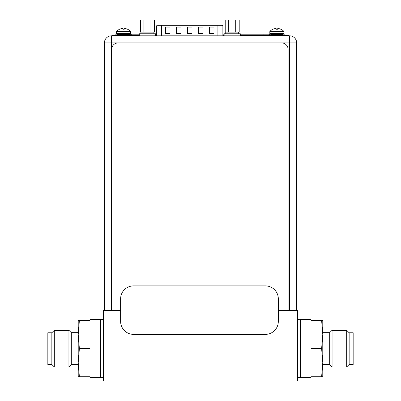 <?xml version="1.0" encoding="UTF-8"?>
<svg xmlns="http://www.w3.org/2000/svg" width="401" height="401" viewBox="0 0 401 401"><rect width="100%" height="100%" fill="white"/><g stroke="black" fill="none" stroke-linecap="round" stroke-linejoin="round"><path stroke-width="0.6" d="M120.621 310.504L103.553 310.504L103.553 380.95L297.447 380.95L297.447 310.504L278.319 310.504M297.447 319.552L300.68 319.742M297.447 377.717L300.484 377.717L300.484 319.552M103.553 319.552L100.516 319.552L100.516 377.717L103.553 377.717M157.563 25.198L217.903 25.198L157.563 25.198M222.174 25.198L217.903 25.198L217.903 25.844L161.568 25.844L161.568 35.819M221.908 25.198L219.723 25.198M222.876 35.819L222.876 25.844A0.647 0.647 0 0 0 222.229 25.198M209.447 27.138L213.974 27.138L213.974 33.599L209.447 33.599L209.447 27.138M165.498 27.138L170.024 27.138L170.024 33.599L165.498 33.599L165.498 27.138M198.46 27.138L202.986 27.138L202.986 33.599L198.46 33.599L198.46 27.138M176.485 27.138L181.011 27.138L181.011 33.599L176.485 33.599L176.485 27.138M187.473 27.138L191.999 27.138L191.999 33.599L187.473 33.599L187.473 27.138M155.493 35.819L155.493 33.754L139.337 33.754L139.337 35.819M240.289 35.819L240.289 33.754L224.134 33.754L224.134 35.819M143.919 20.05L140.42 20.05L140.42 32.135L143.919 32.135L143.919 20.05L150.911 20.05L150.911 32.135L143.919 32.135M150.911 32.135L154.41 32.135L154.41 20.05L150.911 20.05M228.715 20.05L225.217 20.05L225.217 32.135L228.715 32.135L228.715 20.05L235.708 20.05L235.708 32.135L228.715 32.135M235.708 32.135L239.207 32.135L239.207 20.05L235.708 20.05M116.511 33.559L130.666 33.559L130.666 31.749A0.647 0.647 0 0 0 130.485 31.298L116.696 31.298A9.619 9.619 -124.7 0 1 119.648 29.233A9.619 9.619 0 0 0 116.696 31.298A0.647 0.647 0 0 0 116.511 31.749L116.511 33.559M130.485 31.298A9.619 9.619 -58.2 0 0 127.533 29.233L127.483 29.233A9.599 9.599 0 0 0 126.305 28.797A9.434 8.17 90 0 0 124.972 28.586A9.434 4.717 90 0 0 124.205 28.797L124.2 29.248L122.977 29.248L122.977 28.797A9.434 4.717 -90 0 0 122.205 28.586A9.434 8.17 -90 0 0 120.876 28.797A9.599 9.599 0 0 0 119.693 29.233L119.653 29.248M122.977 29.233L124.2 29.248M117.027 34.852A0.516 0.516 0 0 0 117.548 34.336L117.548 34.075A0.516 0.516 0 0 1 118.064 33.559M139.337 34.205L130.16 34.205L130.16 34.852A0.516 0.516 0 0 1 129.633 34.336L129.633 34.075A0.516 0.516 0 0 0 129.117 33.559M131.668 35.499L131.668 34.852L115.508 34.852L115.508 35.499M269.818 33.559L283.973 33.559L283.973 31.749A0.647 0.647 0 0 0 283.788 31.298L269.998 31.298A9.619 9.619 -124.7 0 1 272.951 29.233A9.619 9.619 0 0 0 269.998 31.298A0.647 0.647 0 0 0 269.818 31.749L269.818 33.559M283.788 31.298A9.619 9.619 -58.2 0 0 280.835 29.233L280.79 29.233A9.599 9.599 0 0 0 279.607 28.797A9.434 8.17 90 0 0 278.279 28.586A9.434 4.717 90 0 0 277.507 28.797L277.507 29.248L276.279 29.248L276.279 28.797A9.434 4.717 -90 0 0 275.512 28.586A9.434 8.17 -90 0 0 274.179 28.797A9.599 9.599 0 0 0 273.001 29.233L272.961 29.248M276.279 29.233L277.507 29.248M270.334 34.852A0.516 0.516 0 0 0 270.85 34.336L270.85 34.075A0.516 0.516 0 0 1 271.367 33.559M283.452 34.852A0.516 0.516 0 0 1 282.936 34.336L282.936 34.075A0.516 0.516 0 0 0 282.419 33.559M284.971 35.499L284.971 34.852L268.815 34.852L268.815 35.499M111.663 310.504L111.663 49.393A6.461 6.461 0 0 1 118.125 42.927L281.642 42.927A6.461 6.461 0 0 1 288.108 49.393L288.108 310.504M104.395 310.504L104.395 42.927A7.108 7.108 0 0 1 111.503 35.819L289.562 35.819A7.108 7.108 0 0 1 296.67 42.927L296.67 310.504M139.337 35.499L139.037 35.819M139.037 35.499L111.889 35.499L111.889 35.819L111.889 35.499M288.981 35.819L288.981 35.499L240.289 35.499M224.134 35.499L222.876 35.499M156.596 35.499L155.493 35.499M241.798 35.819L241.798 35.499M269.763 34.205L269.763 34.852L269.763 34.205L240.289 34.205M224.134 34.205L222.876 34.205M156.596 34.205L155.493 34.205M133.548 334.374L265.392 334.374A12.927 12.927 0 0 0 278.319 321.447L278.319 298.825A12.927 12.927 0 0 0 265.392 285.898L133.548 285.898A12.927 12.927 0 0 0 120.621 298.825L120.621 321.447A12.927 12.927 0 0 0 133.548 334.374M78.22 332.67L71.303 332.67L71.303 364.599L78.22 364.599M71.303 364.599L68.927 366.975L68.927 330.294L71.303 332.67M51.849 332.77L51.849 364.499L47.839 364.499L47.839 332.77L51.849 332.77L54.32 330.294L54.32 366.975L68.927 366.975M100.32 319.552L100.32 377.717L89.979 377.717L89.979 319.552L100.32 319.552M79.383 348.634L78.22 362.689L78.22 376.75L79.383 376.75L78.22 362.689L78.22 334.579L79.383 320.519L78.22 320.519L78.22 334.579L79.383 348.634L89.979 348.634M79.383 320.519L89.979 320.519M79.383 376.75L89.979 376.75M322.78 364.599L329.697 364.599L329.697 332.67L322.78 332.67M329.697 332.67L332.073 330.294L332.073 366.975L329.697 364.599M349.151 364.499L349.151 332.77L353.161 332.77L353.161 364.499L349.151 364.499L346.68 366.975L346.68 330.294L332.073 330.294M300.68 377.717L300.68 319.552L311.021 319.552L311.021 377.717L300.68 377.717M321.617 348.634L322.78 334.579L322.78 320.519L321.617 320.519L322.78 334.579L322.78 362.689L321.617 376.75L322.78 376.75L322.78 362.689L321.617 348.634L311.021 348.634M321.617 376.75L311.021 376.75M321.617 320.519L311.021 320.519M222.876 25.844L217.903 25.844L217.903 35.819M161.568 25.198L161.568 25.844L156.596 25.844L156.596 35.819M130.666 31.749L116.511 31.749M129.633 34.075L117.548 34.075M117.548 34.336L129.633 34.336M283.973 31.749L269.818 31.749M282.936 34.075L270.85 34.075M270.85 34.336L282.936 34.336M289.562 310.504L289.562 35.819A7.108 7.108 0 0 1 296.67 42.927L111.503 42.927L111.503 310.504M111.503 42.927L104.395 42.927A7.108 7.108 0 0 1 111.503 35.819L111.503 42.927M136.967 35.819L136.967 35.499M113.959 35.499L113.959 35.819M287.041 35.819L287.041 35.499M243.868 35.499L243.868 35.819M135.979 34.205L135.979 35.499M263.948 35.499L263.948 34.205M156.596 25.844L157.242 25.198M140.951 32.135L140.951 33.754M153.879 32.135L153.879 33.754M225.748 32.135L225.748 33.754M238.675 32.135L238.675 33.754M54.32 330.294L68.927 330.294M51.849 364.499L54.32 366.975M346.68 366.975L332.073 366.975M349.151 332.77L346.68 330.294"/></g></svg>
